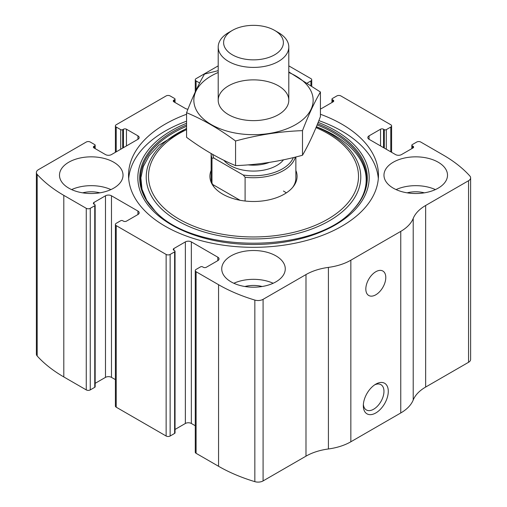 <?xml version="1.0" encoding="UTF-8"?>
<svg xmlns="http://www.w3.org/2000/svg" width="507" height="507" viewBox="0 0 507 507"><rect width="100%" height="100%" fill="white"/><g stroke="black" fill="none" stroke-linecap="round" stroke-linejoin="round"><path stroke-width="0.76" d="M307.432 82.945L310.911 80.936A2.827 1.629 0 0 0 311.735 79.783A2.827 1.629 0 0 0 310.911 78.629L288.8 65.866M369.064 135.844L369.064 139.298A4.233 2.446 0 0 1 367.822 137.574A4.233 2.446 0 0 1 369.064 135.844L380.548 129.215A2.117 1.223 0 0 1 383.546 129.215L384.293 129.646A1.413 0.818 0 0 0 386.29 129.646L390.783 127.054A2.827 1.629 0 0 0 391.607 125.901A2.827 1.629 0 0 0 390.783 124.747L340.862 95.924A2.827 1.629 0 0 0 336.87 95.924L332.377 98.516A1.413 0.818 0 0 0 331.958 99.093A1.413 0.818 0 0 0 332.377 99.67L332.377 102.268M94.004 146.219L94.004 147.949A2.117 1.223 0 0 1 93.383 147.081A2.117 1.223 0 0 1 94.004 146.219L94.752 145.788A1.413 0.818 0 0 0 95.164 145.211A1.413 0.818 0 0 0 94.752 144.634L90.259 142.036A2.827 1.629 0 0 0 86.266 142.036L38.45 169.649A7.06 4.075 0 0 0 36.384 172.526A7.06 4.075 0 0 0 37.182 174.414A148.253 85.594 0 0 0 63.8 195.36L86.266 208.326A2.827 1.629 0 0 0 90.259 208.326L90.259 389.902L94.752 387.31A1.413 0.818 0 0 0 95.164 386.733L95.164 205.158A1.413 0.818 0 0 0 94.752 204.581L94.004 204.15A2.117 1.223 0 0 1 93.383 203.282A2.117 1.223 0 0 1 94.004 202.42L94.004 204.15M173.876 100.101L173.876 101.831A2.117 1.223 0 0 1 173.255 100.969A2.117 1.223 0 0 1 173.876 100.101L174.623 99.67A1.413 0.818 0 0 0 175.042 99.093A1.413 0.818 0 0 0 174.623 98.516L170.13 95.924A2.827 1.629 0 0 0 166.138 95.924L116.217 124.747A2.827 1.629 0 0 0 115.393 125.901A2.827 1.629 0 0 0 116.217 127.054L116.217 151.84M217.807 260.636A4.233 2.446 0 0 0 219.049 258.906A4.233 2.446 0 0 0 217.807 257.182L217.807 260.636L206.324 267.265A2.117 1.223 0 0 1 203.332 267.265L202.578 266.834A1.413 0.818 0 0 0 200.582 266.834L196.089 269.426A2.827 1.629 0 0 0 195.265 270.58L195.265 452.155A2.827 1.629 0 0 0 196.089 453.309L218.555 466.282A148.253 85.594 0 0 0 254.837 481.65A7.06 4.075 0 0 0 263.089 480.921L305.987 456.154A46.593 26.903 0 0 1 328.416 448.968A46.593 26.903 0 0 0 350.844 441.781L400.764 412.964A46.593 26.903 0 0 0 413.211 400.01A46.593 26.903 0 0 1 425.652 387.063L468.55 362.296A7.06 4.075 0 0 0 470.616 359.412L470.616 177.837A7.06 4.075 0 0 0 469.818 175.954A148.253 85.594 0 0 0 443.2 155.009L420.734 142.036A2.827 1.629 0 0 0 416.741 142.036L412.248 144.634A1.413 0.818 0 0 0 411.836 145.211A1.413 0.818 0 0 0 412.248 145.788L412.248 148.38M195.265 270.58A2.827 1.629 0 0 0 196.089 271.733L218.555 284.706A148.253 85.594 0 0 0 254.837 300.074A7.06 4.075 0 0 0 263.089 299.339L305.987 274.572L305.987 456.154M137.936 214.524A4.233 2.446 0 0 0 139.178 212.794A4.233 2.446 0 0 0 137.936 211.064L137.936 214.524L126.452 221.153A2.117 1.223 0 0 1 123.455 221.153L122.707 220.722A1.413 0.818 0 0 0 120.71 220.722L116.217 223.314A2.827 1.629 0 0 0 115.393 224.468L115.393 406.044A2.827 1.629 0 0 0 116.217 407.197L166.138 436.02A2.827 1.629 0 0 0 170.13 436.02L174.623 433.422A1.413 0.818 0 0 0 175.042 432.845L175.042 251.269A1.413 0.818 0 0 0 174.623 250.692L173.876 250.262A2.117 1.223 0 0 1 173.255 249.4A2.117 1.223 0 0 1 173.876 248.531L173.876 250.262M115.393 224.468A2.827 1.629 0 0 0 116.217 225.621L166.138 254.444A2.827 1.629 0 0 0 170.13 254.444L170.13 436.02M218.2 65.866L196.089 78.629A2.827 1.629 0 0 0 195.265 79.783A2.827 1.629 0 0 0 196.089 80.936L196.089 90.17M36.384 172.526L36.384 354.101A7.06 4.075 0 0 0 37.182 355.99A148.253 85.594 0 0 0 63.8 376.935L86.266 389.902A2.827 1.629 0 0 0 90.259 389.902M470.616 177.837A7.06 4.075 0 0 1 468.55 180.72L425.652 205.487A46.593 26.903 0 0 0 413.211 218.435A46.593 26.903 0 0 1 400.764 231.382L350.844 260.205A46.593 26.903 0 0 1 328.416 267.392A46.593 26.903 0 0 0 305.987 274.572M375.807 412.958A17.65 10.191 -60 0 1 363.323 405.758A17.65 10.191 -60 0 1 375.807 384.141A17.65 10.191 -60 0 1 388.286 391.347A17.65 10.191 -60 0 1 375.807 412.958M375.807 294.795A14.12 8.15 -60 0 1 368.747 295.492A14.12 8.15 -60 0 1 368.747 279.186A14.12 8.15 -60 0 1 382.867 271.036A14.12 8.15 -60 0 1 385.028 282.348A14.12 8.15 -60 0 1 375.807 294.795M186.57 114.259A124.956 72.146 0 0 0 128.544 175.181A124.956 72.146 0 0 0 165.143 226.198A124.956 72.146 0 0 0 301.316 241.833A124.956 72.146 0 0 0 378.456 175.181A124.956 72.146 0 0 0 341.857 124.171A124.956 72.146 0 0 0 320.43 114.259M438.206 162.215A31.77 18.341 180 0 1 447.51 175.181A31.77 18.341 180 0 1 415.74 193.522A31.77 18.341 180 0 1 383.97 175.181A31.77 18.341 180 0 1 403.585 158.235A31.77 18.341 180 0 1 438.206 162.215M113.72 162.215A31.77 18.341 180 0 1 123.03 175.181A31.77 18.341 180 0 1 91.26 193.522A31.77 18.341 180 0 1 59.49 175.181A31.77 18.341 180 0 1 79.098 158.235A31.77 18.341 180 0 1 113.72 162.215M275.966 255.883A31.77 18.341 180 0 1 285.27 268.849A31.77 18.341 180 0 1 253.5 287.196A31.77 18.341 180 0 1 221.73 268.849A31.77 18.341 180 0 1 241.345 251.909A31.77 18.341 180 0 1 275.966 255.883M369.064 139.298L395.523 154.578A4.233 2.446 0 0 0 401.512 154.578L412.996 147.949A2.117 1.223 0 0 0 413.617 147.081A2.117 1.223 0 0 0 412.996 146.219L412.248 145.788M320.43 108.948A4.233 2.446 0 0 0 321.641 108.46L333.124 101.831A2.117 1.223 0 0 0 333.745 100.969A2.117 1.223 0 0 0 333.124 100.101L332.377 99.67M199.631 82.983L196.089 80.936M173.876 101.831L185.359 108.46A4.233 2.446 0 0 0 187.958 109.17M94.004 147.949L105.488 154.578A4.233 2.446 0 0 0 111.477 154.578L137.936 139.298A4.233 2.446 0 0 0 139.178 137.574A4.233 2.446 0 0 0 137.936 135.844L126.452 129.215A2.117 1.223 0 0 0 123.455 129.215L122.707 129.646A1.413 0.818 0 0 1 120.71 129.646L116.217 127.054M95.164 205.158A1.413 0.818 0 0 1 94.752 205.734L90.259 208.326M137.936 211.064L111.477 195.791A4.233 2.446 0 0 0 105.488 195.791L94.004 202.42M175.042 251.269A1.413 0.818 0 0 1 174.623 251.846L170.13 254.444M217.807 257.182L191.348 241.902A4.233 2.446 0 0 0 185.359 241.902L173.876 248.531M195.265 425.741L191.348 423.478A4.233 2.446 0 0 0 185.359 423.478L175.042 429.442M115.393 379.629L111.477 377.366A4.233 2.446 0 0 0 105.488 377.366L95.164 383.324M374.673 384.851A14.595 8.423 -60 0 1 380.941 384.667A14.595 8.423 -60 0 1 383.178 396.36A14.595 8.423 -60 0 1 373.646 409.219A14.595 8.423 -60 0 1 366.346 409.941A14.595 8.423 -60 0 1 363.373 404.421M233.847 283.261A31.77 18.341 180 0 1 273.153 283.261M244.875 286.506A21.18 12.225 180 0 1 262.125 286.506M71.607 189.593A31.77 18.341 180 0 1 110.913 189.593M82.635 192.837A21.18 12.225 180 0 1 99.879 192.837M396.087 189.593A31.77 18.341 180 0 1 435.393 189.593M407.121 192.837A21.18 12.225 180 0 1 424.365 192.837M318.859 120.609A124.956 72.146 180 0 1 341.857 131.085A124.956 72.146 180 0 1 378.317 178.641M128.683 178.641A124.956 72.146 180 0 1 186.57 121.179M317.591 123.765A113.802 65.707 180 0 1 333.974 131.598A113.802 65.707 180 0 1 352.378 210.589L351.738 211.235C361.314 201.393 366.13 190.974 366.187 179.985C366.2 174.541 364.989 169.167 362.568 163.856C357.473 152.848 347.827 143.189 333.619 134.875L316.381 126.718A113.441 65.498 180 0 1 333.714 134.919M295.86 170.415A43.583 25.16 180 0 1 293.287 186.608A43.583 25.16 180 0 1 253.5 201.494A43.583 25.16 180 0 1 213.713 186.608A43.583 25.16 180 0 1 211.14 170.415M295.86 156.967L295.86 178.065A42.36 24.456 180 0 1 292.704 187.33M214.296 187.33A42.36 24.456 180 0 1 211.14 178.065L211.14 153.532A42.36 24.456 180 0 0 211.983 158.133L211.983 182.919M283.451 191.038A42.36 24.456 180 0 1 286.335 192.882M293.338 157.582A40.947 23.639 180 0 1 243.214 175.01L213.865 158.064A40.947 23.639 180 0 1 212.75 154.451M213.865 158.064L211.983 158.133M295.34 157.094A42.36 24.456 180 0 1 245.096 177.247L243.214 175.01M245.096 177.247L245.096 201.025M240.039 200.265L212.598 184.428M278.463 32.613L274.629 30.401A29.881 17.251 180 0 1 274.629 54.807A29.881 17.251 180 0 1 232.371 54.807A29.881 17.251 180 0 1 232.371 30.401A29.881 17.251 180 0 1 274.629 30.401L278.457 32.613A35.3 20.381 180 0 1 278.463 32.613A35.3 20.381 180 0 1 288.8 47.024A35.3 20.381 180 0 1 253.5 67.406A35.3 20.381 180 0 1 218.2 47.024A35.3 20.381 180 0 1 228.537 32.613L232.371 30.401M288.8 72.482A59.655 34.444 180 0 1 295.682 124.602A59.655 34.444 180 0 1 208.231 122.681A59.655 34.444 180 0 1 218.2 72.482M278.457 114.658A35.3 20.381 180 0 1 228.537 114.658A35.3 20.381 180 0 1 228.543 85.835A35.3 20.381 180 0 1 278.457 85.835A35.3 20.381 180 0 1 278.463 114.658A35.3 20.381 180 0 1 278.457 114.658M218.2 70.663L204.505 74.066C198.529 84.276 192.546 97.154 186.57 112.706C202.692 119.348 219.024 128.778 235.565 140.997C257.879 134.875 280.187 131.421 302.495 130.641C308.471 115.089 314.454 102.205 320.43 92.001L288.8 71.899M320.43 92.001L320.43 116.604C314.454 132.162 308.471 145.04 302.495 155.25C280.187 161.372 257.879 164.826 235.565 165.605C219.442 158.964 203.111 149.533 186.57 137.315L186.57 112.706M302.495 130.641L302.495 155.25M235.565 140.997L235.565 165.605M218.555 284.706L218.555 466.282M196.089 271.733L196.089 453.309M166.138 254.444L166.138 436.02M116.217 225.621L116.217 407.197M37.182 174.414L37.182 355.99M63.8 195.36L63.8 376.935M86.266 208.326L86.266 389.902M254.837 300.074L254.837 481.65M263.089 299.339L263.089 480.921M328.416 267.392L328.416 448.968M350.844 260.205L350.844 441.781M400.764 231.382L400.764 412.964M413.211 218.435L413.211 400.01M425.652 205.487L425.652 387.063M468.55 180.72L468.55 362.296M412.996 146.219L412.996 147.949M380.548 129.215L380.548 145.927M383.546 129.215L383.546 147.657M384.293 129.646L384.293 148.088M386.29 129.646L386.29 149.242M390.783 127.054L390.783 151.84M333.124 100.101L333.124 101.831M310.911 80.936L310.911 85.271M174.623 99.67L174.623 102.268M120.71 129.646L120.71 149.242M122.707 129.646L122.707 148.088M123.455 129.215L123.455 147.657M126.452 129.215L126.452 145.927M137.936 135.844L137.936 139.298M94.752 145.788L94.752 148.38M94.752 205.734L94.752 387.31M105.488 195.791L105.488 377.366M111.477 195.791L111.477 377.366M191.348 241.902L191.348 423.478M185.359 241.902L185.359 423.478M174.623 251.846L174.623 433.422M318.162 122.352A115.666 66.778 180 0 1 335.292 130.502A115.666 66.778 180 0 1 330.577 227.516A115.666 66.778 180 0 1 163.064 219.354A115.666 66.778 180 0 1 186.57 123.258M352.378 210.589L352.378 210.589C314.251 254.064 192.774 254.077 154.622 210.589L154.622 210.589A113.802 65.707 180 0 1 186.57 124.918M317.109 124.944A113.067 65.283 180 0 1 333.454 132.758A113.067 65.283 180 0 1 352.054 210.912M186.57 128.353L158.685 145.332L149.273 155.611L143.297 166.581L140.87 177.875L142.017 189.225L146.738 200.347L154.946 210.912A113.067 65.283 180 0 1 186.57 126.3M316.343 126.813A107.281 61.936 180 0 1 329.36 133.214A107.281 61.936 180 0 1 326.483 222.408A107.281 61.936 180 0 1 172.209 217.427A107.281 61.936 180 0 1 186.57 128.607M316.007 127.618A105.012 60.631 180 0 1 327.756 133.468A105.012 60.631 180 0 1 325.386 220.532A105.012 60.631 180 0 1 174.725 216.426A105.012 60.631 180 0 1 186.57 129.621M283.514 159.806A32.828 18.955 180 0 1 253.969 171.074A32.828 18.955 180 0 1 223.879 160.301M269.35 162.405A28.595 16.509 180 0 1 248.005 164.87M411.836 145.211L411.836 148.621M391.607 125.901L391.607 152.315M331.958 99.093L331.958 102.503M311.735 79.783L311.735 85.835M195.265 79.783L195.265 91.944M175.042 99.093L175.042 102.503M115.393 125.901L115.393 152.315M95.164 145.211L95.164 148.621M218.2 47.024L218.2 100.247M288.8 47.024L288.8 100.247"/></g></svg>
